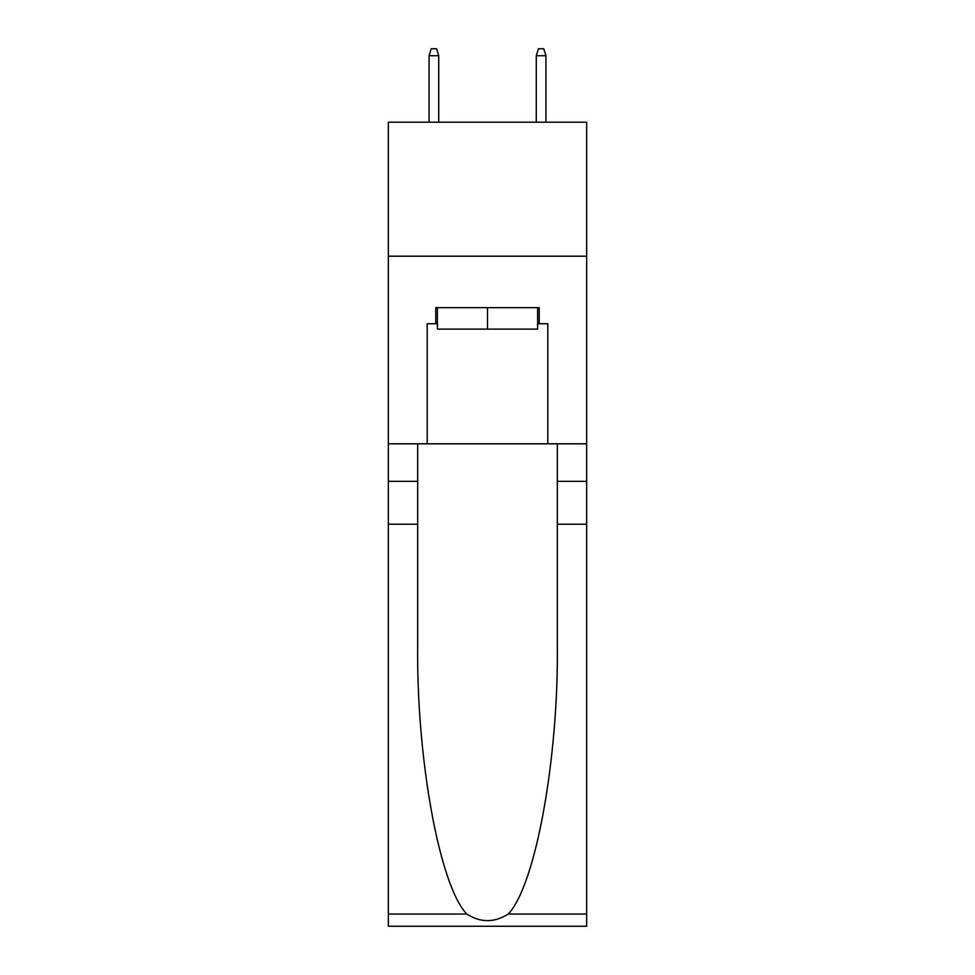 <?xml version="1.0" encoding="UTF-8"?>
<svg xmlns="http://www.w3.org/2000/svg" width="975" height="975" viewBox="0 0 975 975"><rect width="100%" height="100%" fill="white"/><g stroke="black" fill="none" stroke-linecap="round" stroke-linejoin="round"><path stroke-width="1.46" d="M586.67 256.193L586.67 122.192L388.33 122.192L388.33 256.193L586.67 256.193L586.67 443.808L547.804 443.808L547.804 323.737L539.224 323.737L539.224 307.661L435.776 307.661L435.776 323.737L437.385 323.737M537.615 307.661L537.615 329.099L437.385 329.099L437.385 307.661M487.5 307.661L487.5 329.099M508.243 914.026L586.67 914.026L586.67 926.25L388.33 926.25L388.33 524.221L417.678 524.221L417.678 643.744C416.252 757.989 439.433 885.605 466.757 914.026C480.577 922.838 494.398 922.838 508.243 914.026C535.567 885.605 558.748 757.989 557.322 643.744L557.322 443.808M557.322 524.221L586.67 524.221L586.67 443.808M388.33 524.221L388.33 256.193M417.678 443.808L417.678 524.221M586.67 914.026L586.67 524.221M388.33 443.808L427.196 443.808L427.196 323.737L435.776 323.737M427.196 443.808L547.804 443.808M537.615 323.737L539.224 323.737M438.726 122.192L438.726 55.721L429.073 55.721L429.073 122.192M429.073 55.721L431.218 48.75L436.581 48.75L438.726 55.721M536.274 55.721L538.419 48.75L543.782 48.75L545.927 55.721L536.274 55.721L536.274 122.192M545.927 55.721L545.927 122.192M557.322 481.333L586.67 481.333M417.678 481.333L388.33 481.333M388.33 914.026L466.757 914.026"/></g></svg>
